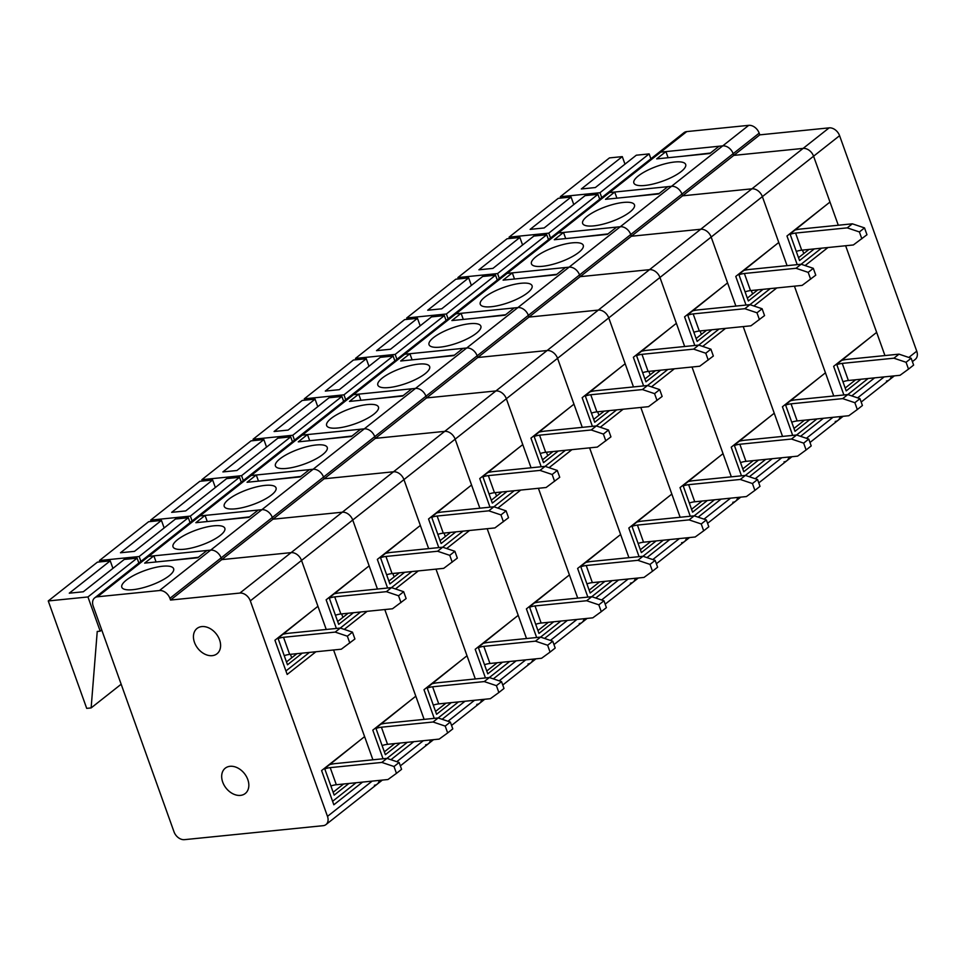 <?xml version="1.0" encoding="UTF-8"?>
<svg xmlns="http://www.w3.org/2000/svg" width="965" height="965" viewBox="0 0 965 965"><rect width="100%" height="100%" fill="white"/><g stroke="black" fill="none" stroke-linecap="round" stroke-linejoin="round"><path stroke-width="1.45" d="M912.395 361.634L915.254 359.378A9.493 6.888 -128.3 0 0 916.75 351.188L839.586 135.679A9.493 6.888 -128.3 0 0 829.14 127.863L759.793 134.859L759.178 133.146A9.493 6.888 -128.3 0 0 748.744 125.341L686.766 131.59A9.493 6.888 -128.3 0 0 683.944 132.7L657.937 153.23A9.493 6.888 -128.3 0 1 660.748 152.12A9.493 6.888 -128.3 0 0 657.937 153.23L606.732 193.651A9.493 6.888 -128.3 0 1 609.542 192.554A9.493 6.888 -128.3 0 0 606.732 193.651L555.526 234.073A9.493 6.888 -128.3 0 1 558.349 232.975A9.493 6.888 -128.3 0 0 555.526 234.073L504.321 274.494A9.493 6.888 -128.3 0 1 507.144 273.397A9.493 6.888 -128.3 0 0 504.321 274.494L453.116 314.928A9.493 6.888 -128.3 0 1 455.938 313.818A9.493 6.888 -128.3 0 0 453.116 314.928L401.91 355.349A9.493 6.888 -128.3 0 1 404.733 354.239A9.493 6.888 -128.3 0 0 401.91 355.349L350.705 395.771A9.493 6.888 -128.3 0 1 353.528 394.661A9.493 6.888 -128.3 0 0 350.705 395.771L299.5 436.192A9.493 6.888 -128.3 0 1 302.322 435.094A9.493 6.888 -128.3 0 0 299.5 436.192L248.294 476.614A9.493 6.888 -128.3 0 1 251.117 475.516A9.493 6.888 -128.3 0 0 248.294 476.614L197.089 517.035A9.493 6.888 -128.3 0 1 199.912 515.937A9.493 6.888 -128.3 0 0 197.089 517.035L145.884 557.468A9.493 6.888 -128.3 0 1 148.707 556.359A9.493 6.888 -128.3 0 0 145.884 557.468L94.679 597.89A9.493 6.888 -128.3 0 0 93.183 606.08L174.026 831.854A9.493 6.888 -128.3 0 0 184.46 839.659L323.166 825.678A9.493 6.888 -128.3 0 0 325.989 824.568A9.493 6.888 -128.3 0 0 327.485 816.378L250.321 600.869A9.493 6.888 -128.3 0 0 239.887 593.065L170.528 600.049L169.912 598.336A9.493 6.888 -128.3 0 0 159.478 590.532L97.501 596.78A9.493 6.888 -128.3 0 0 94.679 597.89M838.283 225.231L813.579 156.209A9.493 6.888 -128.3 0 0 803.133 148.405L733.786 155.389L733.171 153.688A9.493 6.888 -128.3 0 0 722.725 145.872L660.748 152.12L97.501 596.78M886.425 381.018A9.493 6.888 -128.3 0 0 889.235 379.908A9.493 6.888 -128.3 0 0 891.274 376.181A9.493 6.888 -128.3 0 1 889.235 379.908L894.362 375.868M884.953 355.566L845.63 245.737L876.654 332.382L833.639 366.338L843.893 394.975M759.793 134.859L733.786 155.389L733.171 153.688A9.493 6.888 -128.3 0 0 722.725 145.872L719.034 146.246L709.818 153.519L656.707 158.875L665.922 151.602L660.748 152.12L686.766 131.59M746.017 305.061L735.764 276.424L778.779 242.468L762.374 196.631A9.493 6.888 -128.3 0 0 751.928 188.826L682.581 195.823L681.966 194.11A9.493 6.888 -128.3 0 0 671.519 186.305L667.84 186.667L658.613 193.953L605.501 199.309L614.717 192.023L609.542 192.554L671.519 186.305L620.314 226.727L558.349 232.975L563.512 232.456L565.707 238.572M735.885 306.086L711.169 237.052A9.493 6.888 -128.3 0 0 700.723 229.248L631.375 236.244L630.76 234.531A9.493 6.888 -128.3 0 0 620.314 226.727L616.635 227.101L607.407 234.374L554.296 239.73L563.512 232.456M629.964 211.998A27.515 7.949 -19.7 0 0 634.536 205.099A27.515 7.949 -19.7 0 0 615.405 203.832A27.515 7.949 -19.7 0 0 587.166 216.317A27.515 7.949 -19.7 0 0 582.739 223.639A27.515 7.949 -19.7 0 0 602.437 224.314A27.515 7.949 -19.7 0 0 629.964 211.998M835.22 421.44A9.493 6.888 -128.3 0 0 838.03 420.342A9.493 6.888 -128.3 0 0 840.069 416.603A9.493 6.888 -128.3 0 1 838.03 420.342L843.157 416.289M784.014 461.861A9.493 6.888 -128.3 0 0 786.825 460.763A9.493 6.888 -128.3 0 0 788.863 457.024A9.493 6.888 -128.3 0 1 786.825 460.763L791.951 456.71M614.717 192.023L616.9 198.151M804.448 420.197L793.99 428.46M820.202 376.941L785.51 404.793L795.003 431.307L809.768 419.654M757.79 289.862L747.32 298.125M773.532 246.618L738.852 274.458L748.345 300.971L763.098 289.319M692.786 310.827A18.974 5.488 -19.7 0 1 698.286 309.874L749.938 304.663L744.823 308.704L756.982 312.793L762.109 308.752L749.938 304.663L770.263 288.607M753.894 306.002L776.765 287.944M816.933 418.931L791.481 439.039L803.652 443.128L806.101 449.967L811.215 445.927L808.767 439.087L803.652 443.128M792.687 435.396L782.434 406.76L825.449 372.804L794.424 286.171L833.748 395.988M823.422 418.279L800.564 436.325M782.543 436.409L743.219 326.592L774.244 413.225L731.229 447.181L741.482 475.817M787.078 265.665L762.374 196.631A9.493 6.888 -128.3 0 0 751.928 188.826L682.581 195.823L631.375 236.244L630.76 234.531A9.493 6.888 -128.3 0 0 620.314 226.727L569.109 267.148L507.144 273.397L512.306 272.878L514.502 279.006M738.949 274.736A9.493 2.738 -19.7 0 1 744.377 273.493L750.505 290.598L802.144 285.387L815.763 275.17L813.314 268.33L801.143 264.241L796.016 268.282L808.188 272.371L813.314 268.33M750.505 290.598A9.493 2.738 -19.7 0 0 745.077 291.84M785.606 405.071A9.493 2.738 160.3 0 1 791.047 403.828L842.686 398.617L847.813 394.576L796.161 399.775A18.974 5.488 160.3 0 0 790.649 400.74M859.972 398.666L862.421 405.505L857.306 409.546L854.857 402.707L859.972 398.666L847.813 394.576L868.138 378.509M791.734 422.175A9.493 2.738 160.3 0 1 797.162 420.933L848.814 415.722L857.306 409.546M842.686 398.617L854.857 402.707M808.188 272.371L810.636 279.211M821.468 248.174L801.119 264.241L749.491 269.452A18.974 5.488 -19.7 0 0 743.991 270.405M744.377 273.493L796.016 268.282M751.216 290.525L752.628 293.939M530.123 229.381L571.087 197.041L558.253 198.332L509.098 237.149L548.783 233.144L597.938 194.339L585.104 195.63L544.139 227.969L530.123 229.381M509.58 238.5L509.098 237.149M571.087 197.041L573.777 204.568M599.687 199.212L597.938 194.339M659.216 193.47L631.05 196.727M548.783 233.144L550.533 238.017M797.223 264.639L786.97 236.003L829.984 202.047L813.579 156.209A9.493 6.888 -128.3 0 0 803.133 148.405L733.786 155.389L682.581 195.823L681.966 194.11A9.493 6.888 -128.3 0 0 671.519 186.305L748.744 125.341M681.157 171.577A27.515 7.949 -19.7 0 0 685.741 164.677A27.515 7.949 -19.7 0 0 666.61 163.411A27.515 7.949 -19.7 0 0 638.372 175.895A27.515 7.949 -19.7 0 0 633.945 183.217A27.515 7.949 -19.7 0 0 653.643 183.893A27.515 7.949 -19.7 0 0 681.157 171.577M665.922 151.602L668.106 157.729M855.653 379.764L845.195 388.026M871.407 336.52L836.715 364.372L846.208 390.885L860.973 379.233M808.996 249.44L798.525 257.703M824.737 206.184L790.058 234.037L799.551 260.55L814.303 248.898M805.1 265.568L827.958 247.523M874.628 377.858L851.769 395.903M790.154 234.314A9.493 2.738 -19.7 0 1 795.582 233.072L801.71 250.176L853.35 244.965L866.968 234.748L864.519 227.909L852.348 223.82L847.222 227.861L859.393 231.95L864.519 227.909M801.71 250.176A9.493 2.738 -19.7 0 0 796.27 251.419M836.812 364.649A9.493 2.738 160.3 0 1 842.252 363.395L893.892 358.196L899.018 354.155L847.367 359.354A18.974 5.488 160.3 0 0 841.854 360.319M911.177 358.244L913.626 365.084L908.511 369.125L906.063 362.285L911.177 358.244L899.018 354.155M842.94 381.754A9.493 2.738 160.3 0 1 848.368 380.5L900.019 375.301L908.511 369.125M893.892 358.196L906.063 362.285M859.393 231.95L861.842 238.789M852.348 223.82L800.697 229.031A18.974 5.488 -19.7 0 0 795.184 229.984M795.582 233.072L847.222 227.861M802.422 250.104L803.833 253.518M581.328 188.959L622.292 156.62L609.458 157.91L560.303 196.715L599.989 192.723L649.143 153.905L636.309 155.208L595.345 187.548L581.328 188.959M560.786 198.078L560.303 196.715M622.292 156.62L624.982 164.147M650.893 158.791L649.143 153.905M710.421 153.049L682.255 156.306M599.989 192.723L601.738 197.596M684.68 346.507L659.964 277.486A9.493 6.888 -128.3 0 0 649.517 269.669L580.17 276.666L579.555 274.953A9.493 6.888 -128.3 0 0 569.109 267.148L565.43 267.522L556.214 274.796L503.091 280.152L512.306 272.878M694.812 345.482L684.571 316.858L727.574 282.902L711.169 237.052A9.493 6.888 -128.3 0 0 700.723 229.248L631.375 236.244L580.17 276.666L579.555 274.953A9.493 6.888 -128.3 0 0 569.109 267.148L517.903 307.57L455.938 313.818L461.101 313.299L463.296 319.427M578.759 252.42A27.515 7.949 -19.7 0 0 583.33 245.52A27.515 7.949 -19.7 0 0 564.199 244.254A27.515 7.949 -19.7 0 0 535.961 256.738A27.515 7.949 -19.7 0 0 531.534 264.06A27.515 7.949 -19.7 0 0 551.232 264.736A27.515 7.949 -19.7 0 0 578.759 252.42M732.809 502.282A9.493 6.888 -128.3 0 0 735.62 501.185A9.493 6.888 -128.3 0 0 737.658 497.445A9.493 6.888 -128.3 0 1 735.62 501.185L740.746 497.132M753.243 460.619L742.785 468.881M768.996 417.375L734.305 445.215L743.798 471.728L758.562 460.076M706.585 330.283L696.115 338.546M722.339 287.039L687.647 314.892L697.14 341.393L711.893 329.753M641.58 351.26A18.974 5.488 -19.7 0 1 647.093 350.295L698.732 345.084L693.618 349.125L705.777 353.226L710.903 349.173L698.732 345.084L719.058 329.029M702.689 346.423L725.559 328.365M765.727 459.352L740.276 479.46L752.447 483.549L754.895 490.389L760.01 486.348L757.561 479.508L752.447 483.549M772.217 458.701L749.359 476.746M731.337 476.843L692.014 367.014L723.038 453.647L680.023 487.602L690.277 516.239M687.743 315.157A9.493 2.738 -19.7 0 1 693.172 313.915L699.299 331.019L750.939 325.808L764.557 315.591L762.109 308.752M699.299 331.019A9.493 2.738 -19.7 0 0 693.871 332.262M734.413 445.492A9.493 2.738 160.3 0 1 739.841 444.25L791.481 439.039M739.443 441.162A18.974 5.488 160.3 0 1 744.956 440.209L796.607 434.998L808.767 439.087M740.529 462.597A9.493 2.738 160.3 0 1 745.957 461.354L797.609 456.143L806.101 449.967M756.982 312.793L759.431 319.644M693.172 313.915L744.823 308.704M700.011 330.947L701.422 334.36M478.917 269.802L519.882 237.462L507.047 238.765L457.893 277.57L497.578 273.565L546.733 234.76L533.898 236.051L492.934 268.391L478.917 269.802M458.375 278.933L457.893 277.57M519.882 237.462L522.572 244.989M548.482 239.634L546.733 234.76M608.01 233.892L579.844 237.149M497.578 273.565L499.327 278.439M633.474 386.929L608.758 317.907A9.493 6.888 -128.3 0 0 598.312 310.091L528.965 317.087L528.35 315.374A9.493 6.888 -128.3 0 0 517.903 307.57L514.224 307.944L505.009 315.217L451.885 320.573L461.101 313.299M643.607 385.904L633.366 357.279L676.369 323.323L659.964 277.486A9.493 6.888 -128.3 0 0 649.517 269.669L580.17 276.666L528.965 317.087L528.35 315.374A9.493 6.888 -128.3 0 0 517.903 307.57L466.71 347.991L404.733 354.239L409.896 353.721L412.091 359.849M527.553 292.841A27.515 7.949 -19.7 0 0 532.125 285.942A27.515 7.949 -19.7 0 0 512.994 284.675A27.515 7.949 -19.7 0 0 484.756 297.16A27.515 7.949 -19.7 0 0 480.341 304.482A27.515 7.949 -19.7 0 0 500.027 305.157A27.515 7.949 -19.7 0 0 527.553 292.841M681.604 542.716A9.493 6.888 -128.3 0 0 684.426 541.606A9.493 6.888 -128.3 0 0 686.453 537.867A9.493 6.888 -128.3 0 1 684.426 541.606L689.541 537.565M702.038 501.04L691.579 509.303M717.791 457.796L683.099 485.648L692.593 512.15L707.357 500.509M655.38 370.705L644.909 378.968M671.133 327.461L636.442 355.313L645.935 381.826L660.687 370.174M590.375 391.681A18.974 5.488 -19.7 0 1 595.888 390.716L647.527 385.518L642.413 389.558L654.572 393.648L659.698 389.607L647.527 385.518L667.852 369.45M651.484 386.844L674.354 368.799M714.522 499.786L689.07 519.882L701.241 523.971L703.69 530.822L708.805 526.781L706.356 519.93L701.241 523.971M721.012 499.122L698.153 517.18M680.132 517.264L640.808 407.435L671.833 494.08L628.818 528.036L639.071 556.66M636.538 355.59A9.493 2.738 -19.7 0 1 641.966 354.336L648.094 371.441L699.734 366.23L713.352 356.025L710.903 349.173M648.094 371.441A9.493 2.738 -19.7 0 0 642.666 372.695M683.208 485.914A9.493 2.738 160.3 0 1 688.636 484.671L740.276 479.46M688.238 481.583A18.974 5.488 160.3 0 1 693.751 480.63L745.402 475.419L757.561 479.508M689.324 503.018A9.493 2.738 160.3 0 1 694.752 501.776L746.403 496.565L754.895 490.389M705.777 353.226L708.226 360.066M641.966 354.336L693.618 349.125M648.806 371.368L650.217 374.782M427.712 310.223L468.676 277.884L455.842 279.187L406.687 317.992L446.373 313.987L495.528 275.182L482.693 276.472L441.729 308.812L427.712 310.223M407.17 319.355L406.687 317.992M468.676 277.884L471.366 285.411M497.277 280.055L495.528 275.182M556.805 274.325L528.639 277.57M446.373 313.987L448.122 318.86M582.269 427.35L557.553 358.329A9.493 6.888 -128.3 0 0 547.107 350.524L477.759 357.508L477.144 355.796A9.493 6.888 -128.3 0 0 466.71 347.991L463.019 348.365L453.803 355.639L400.68 360.994L409.896 353.721M592.401 426.325L582.16 397.701L625.163 363.745L608.758 317.907A9.493 6.888 -128.3 0 0 598.312 310.091L528.965 317.087L477.759 357.508L477.144 355.796A9.493 6.888 -128.3 0 0 466.71 347.991L415.505 388.413L353.528 394.661L358.691 394.142L360.886 400.27M476.348 333.275A27.515 7.949 -19.7 0 0 480.92 326.363A27.515 7.949 -19.7 0 0 461.789 325.096A27.515 7.949 -19.7 0 0 433.55 337.581A27.515 7.949 -19.7 0 0 429.135 344.915A27.515 7.949 -19.7 0 0 448.822 345.579A27.515 7.949 -19.7 0 0 476.348 333.275M630.398 583.137A9.493 6.888 -128.3 0 0 633.221 582.028A9.493 6.888 -128.3 0 0 635.247 578.3A9.493 6.888 -128.3 0 1 633.221 582.028L638.335 577.987M650.832 541.462L640.374 549.724M666.586 498.217L631.894 526.07L641.387 552.583L656.152 540.931M604.174 411.126L593.704 419.389M619.928 367.882L585.236 395.734L594.73 422.248L609.482 410.595M539.17 432.103A18.974 5.488 -19.7 0 1 544.682 431.138L596.322 425.939L591.207 429.98L603.366 434.069L608.493 430.028L596.322 425.939L616.647 409.872M600.278 427.266L623.149 409.22M663.317 540.207L637.865 560.315L650.036 564.404L652.485 571.244L657.611 567.203L655.151 560.363L650.036 564.404M669.807 539.556L646.948 557.601M628.927 557.686L589.603 447.856L620.628 534.501L577.613 568.457L587.866 597.082M585.333 396.012A9.493 2.738 -19.7 0 1 590.761 394.757L596.889 411.862L648.528 406.663L662.147 396.446L659.698 389.607M596.889 411.862A9.493 2.738 -19.7 0 0 591.461 413.117M632.003 526.347A9.493 2.738 160.3 0 1 637.431 525.093L689.07 519.882M637.033 522.017A18.974 5.488 160.3 0 1 642.545 521.052L694.197 515.841L706.356 519.93M638.118 543.44A9.493 2.738 160.3 0 1 643.546 542.197L695.198 536.986L703.69 530.822M654.572 393.648L657.02 400.487M590.761 394.757L642.413 389.558M597.6 411.79L599.012 415.203M376.507 350.657L417.471 318.317L404.637 319.608L355.482 358.413L395.168 354.408L444.334 315.603L431.488 316.894L390.523 349.233L376.507 350.657M355.964 359.776L355.482 358.413M417.471 318.317L420.173 325.844M446.071 320.477L444.334 315.603M505.6 314.747L477.434 317.992M395.168 354.408L396.917 359.294M531.064 467.772L506.348 398.75A9.493 6.888 -128.3 0 0 495.901 390.946L426.554 397.93L425.939 396.229A9.493 6.888 -128.3 0 0 415.505 388.413L411.814 388.786L402.598 396.06L349.475 401.416L358.691 394.142M541.208 466.758L530.955 438.122L573.958 404.166L557.553 358.329A9.493 6.888 -128.3 0 0 547.107 350.524L477.759 357.508L426.554 397.93L425.939 396.229A9.493 6.888 -128.3 0 0 415.505 388.413L364.3 428.846L302.322 435.094L307.485 434.564L309.681 440.691M425.143 373.696A27.515 7.949 -19.7 0 0 429.715 366.784A27.515 7.949 -19.7 0 0 410.583 365.518A27.515 7.949 -19.7 0 0 382.345 378.003A27.515 7.949 -19.7 0 0 377.93 385.337A27.515 7.949 -19.7 0 0 397.616 386A27.515 7.949 -19.7 0 0 425.143 373.696M579.193 623.559A9.493 6.888 -128.3 0 0 582.016 622.449A9.493 6.888 -128.3 0 0 584.042 618.722A9.493 6.888 -128.3 0 1 582.016 622.449L587.13 618.408M599.627 581.883L589.169 590.146M615.381 538.639L580.701 566.491L590.182 593.005L604.946 581.352M552.969 451.56L542.499 459.822M568.723 408.304L534.031 436.156L543.524 462.669L558.277 451.017M487.964 472.524A18.974 5.488 -19.7 0 1 493.477 471.571L545.116 466.36L540.002 470.401L552.161 474.491L557.288 470.45L545.116 466.36L565.442 450.293M549.073 467.687L571.943 449.642M612.112 580.628L586.66 600.737L598.831 604.826L601.279 611.665L606.406 607.624L603.957 600.785L598.831 604.826M618.601 579.977L595.743 598.023M577.721 598.107L538.398 488.278L569.422 574.923L526.408 608.879L536.661 637.515M534.128 436.433A9.493 2.738 -19.7 0 1 539.556 435.179L545.683 452.283L597.323 447.084L610.942 436.868L608.493 430.028M545.683 452.283A9.493 2.738 -19.7 0 0 540.255 453.538M580.797 566.769A9.493 2.738 160.3 0 1 586.225 565.514L637.865 560.315M585.827 562.438A18.974 5.488 160.3 0 1 591.34 561.473L642.992 556.262L655.151 560.363M586.913 583.873A9.493 2.738 160.3 0 1 592.353 582.619L643.993 577.42L652.485 571.244M603.366 434.069L605.815 440.909M539.556 435.179L591.207 429.98M546.395 452.211L547.806 455.625M325.302 391.078L366.266 358.739L353.431 360.029L304.277 398.834L343.962 394.83L393.129 356.025L380.282 357.327L339.318 389.667L325.302 391.078M304.759 400.198L304.277 398.834M366.266 358.739L368.968 366.266M394.866 360.91L393.129 356.025M454.394 355.168L426.228 358.425M343.962 394.83L345.711 399.715M479.858 508.205L455.142 439.171A9.493 6.888 -128.3 0 0 444.696 431.367L375.349 438.363L374.734 436.65A9.493 6.888 -128.3 0 0 364.3 428.846L360.608 429.208L351.393 436.494L298.269 441.849L307.485 434.564M490.003 507.18L479.75 478.544L522.753 444.588L506.348 398.75A9.493 6.888 -128.3 0 0 495.901 390.946L426.554 397.93L375.349 438.363L374.734 436.65A9.493 6.888 -128.3 0 0 364.3 428.846L313.094 469.267L251.117 475.516L256.28 474.985L258.475 481.113M373.938 414.118A27.515 7.949 -19.7 0 0 378.509 407.218A27.515 7.949 -19.7 0 0 359.39 405.951A27.515 7.949 -19.7 0 0 331.14 418.436A27.515 7.949 -19.7 0 0 326.725 425.758A27.515 7.949 -19.7 0 0 346.411 426.433A27.515 7.949 -19.7 0 0 373.938 414.118M527.988 663.98A9.493 6.888 -128.3 0 0 530.81 662.871A9.493 6.888 -128.3 0 0 532.837 659.143A9.493 6.888 -128.3 0 1 530.81 662.871L535.925 658.83M548.434 622.304L537.963 630.567M564.175 579.06L529.495 606.913L538.977 633.426L553.741 621.774M501.764 491.981L491.294 500.244M517.517 448.725L482.826 476.577L492.319 503.091L507.071 491.438M436.759 512.946A18.974 5.488 -19.7 0 1 442.272 511.993L493.911 506.782L488.797 510.823L500.956 514.912L506.082 510.871L493.911 506.782L514.249 490.715M497.868 508.109L520.738 490.063M560.906 621.05L535.454 641.158L547.625 645.247L550.074 652.087L555.201 648.046L552.752 641.206L547.625 645.247M567.396 620.399L544.537 638.444M526.516 638.528L487.192 528.711L518.217 615.344L475.202 649.3L485.455 677.937M482.922 476.855A9.493 2.738 -19.7 0 1 488.35 475.612L494.478 492.717L546.118 487.506L559.736 477.289L557.288 470.45M494.478 492.717A9.493 2.738 -19.7 0 0 489.05 493.959M529.592 607.19A9.493 2.738 160.3 0 1 535.02 605.936L586.66 600.737M534.622 602.86A18.974 5.488 160.3 0 1 540.135 601.895L591.786 596.696L603.957 600.785M535.708 624.295A9.493 2.738 160.3 0 1 541.148 623.04L592.787 617.841L601.279 611.665M552.161 474.491L554.61 481.33M488.35 475.612L540.002 470.401M495.19 492.645L496.601 496.058M274.096 431.5L315.06 399.16L302.226 400.451L253.071 439.256L292.757 435.263L341.924 396.446L329.077 397.749L288.113 430.088L274.096 431.5M253.554 440.619L253.071 439.256M315.06 399.16L317.762 406.687M343.661 401.331L341.924 396.446M403.189 395.59L375.023 398.847M292.757 435.263L294.506 440.137M428.653 548.627L403.937 479.593A9.493 6.888 -128.3 0 0 393.491 471.788L324.144 478.785L323.528 477.072A9.493 6.888 -128.3 0 0 313.094 469.267L309.403 469.641L300.187 476.915L247.064 482.271L256.28 474.985M438.798 547.601L428.544 518.965L471.559 485.009L455.142 439.171A9.493 6.888 -128.3 0 0 444.696 431.367L375.349 438.363L324.144 478.785L323.528 477.072A9.493 6.888 -128.3 0 0 313.094 469.267L261.889 509.689L199.912 515.937L205.075 515.419L207.27 521.546M322.732 454.539A27.515 7.949 -19.7 0 0 327.304 447.639A27.515 7.949 -19.7 0 0 308.185 446.373A27.515 7.949 -19.7 0 0 279.934 458.858A27.515 7.949 -19.7 0 0 275.52 466.179A27.515 7.949 -19.7 0 0 295.206 466.855A27.515 7.949 -19.7 0 0 322.732 454.539M476.782 704.402A9.493 6.888 -128.3 0 0 479.605 703.304A9.493 6.888 -128.3 0 0 481.631 699.565A9.493 6.888 -128.3 0 1 479.605 703.304L484.732 699.251M497.228 662.738L486.758 671.001M512.97 619.482L478.29 647.334L487.783 673.847L502.536 662.195M450.558 532.403L440.088 540.665M466.312 489.159L431.62 516.999L441.114 543.512L455.866 531.86M385.554 553.367A18.974 5.488 -19.7 0 1 391.066 552.414L442.706 547.203L437.591 551.244L449.75 555.333L454.877 551.292L442.706 547.203L463.043 531.148M446.674 548.542L469.533 530.485M509.701 661.471L484.249 681.579L496.42 685.669L498.869 692.508L503.995 688.467L501.547 681.628L496.42 685.669M516.191 660.82L493.332 678.865M475.311 678.95L435.999 569.133L467.012 655.766L423.997 689.722L434.25 718.358M431.717 517.276A9.493 2.738 -19.7 0 1 437.145 516.034L443.273 533.138L494.912 527.927L508.531 517.71L506.082 510.871M443.273 533.138A9.493 2.738 -19.7 0 0 437.845 534.381M478.387 647.611A9.493 2.738 160.3 0 1 483.815 646.369L535.454 641.158M483.417 643.281A18.974 5.488 160.3 0 1 488.929 642.316L540.581 637.117L552.752 641.206M484.502 664.716A9.493 2.738 160.3 0 1 489.943 663.474L541.582 658.263L550.074 652.087M500.956 514.912L503.404 521.751M437.145 516.034L488.797 510.823M443.984 533.066L445.396 536.48M222.891 471.921L263.855 439.582L251.021 440.872L201.866 479.677L241.564 475.685L290.718 436.88L277.872 438.17L236.908 470.51L222.891 471.921M202.348 481.04L201.866 479.677M263.855 439.582L266.557 447.109M292.455 441.753L290.718 436.88M351.996 436.011L323.818 439.268M241.564 475.685L243.301 480.558M377.448 589.048L352.732 520.026A9.493 6.888 -128.3 0 0 342.286 512.21L272.938 519.206L272.323 517.493A9.493 6.888 -128.3 0 0 261.889 509.689L258.198 510.063L248.982 517.337L195.859 522.692L205.075 515.419M387.592 588.023L377.339 559.398L420.354 525.442L403.937 479.593A9.493 6.888 -128.3 0 0 393.491 471.788L324.144 478.785L272.938 519.206L272.323 517.493A9.493 6.888 -128.3 0 0 261.889 509.689L210.684 550.11L148.707 556.359L153.869 555.84L156.065 561.968M271.527 494.961A27.515 7.949 -19.7 0 0 276.099 488.061A27.515 7.949 -19.7 0 0 256.979 486.794A27.515 7.949 -19.7 0 0 228.729 499.279A27.515 7.949 -19.7 0 0 224.314 506.601A27.515 7.949 -19.7 0 0 244 507.276A27.515 7.949 -19.7 0 0 271.527 494.961M425.577 744.823A9.493 6.888 -128.3 0 0 428.4 743.726A9.493 6.888 -128.3 0 0 430.426 739.986A9.493 6.888 -128.3 0 1 428.4 743.726L433.526 739.673M446.023 703.159L435.553 711.422M461.765 659.915L427.085 687.755L436.578 714.269L451.331 702.617M399.353 572.824L388.883 581.087M415.107 529.58L380.415 557.432L389.908 583.934L404.661 572.293M334.348 593.801A18.974 5.488 -19.7 0 1 339.861 592.836L391.501 587.625L386.386 591.666L398.545 595.767L403.672 591.714L391.501 587.625L411.838 571.569M395.469 588.964L418.328 570.906M458.496 701.893L433.056 722.001L445.215 726.09L447.663 732.93L452.79 728.889L450.341 722.049L445.215 726.09M464.997 701.241L442.127 719.287M424.118 719.383L384.794 609.554L415.806 696.187L372.804 730.143L383.045 758.779M380.512 557.698A9.493 2.738 -19.7 0 1 385.94 556.455L392.067 573.56L443.719 568.349L457.326 558.132L454.877 551.292M392.067 573.56A9.493 2.738 -19.7 0 0 386.639 574.802M427.181 688.033A9.493 2.738 160.3 0 1 432.61 686.791L484.249 681.579M432.224 683.702A18.974 5.488 160.3 0 1 437.724 682.75L489.376 677.539L501.547 681.628M433.297 705.138A9.493 2.738 160.3 0 1 438.737 703.895L490.377 698.684L498.869 692.508M449.75 555.333L452.211 562.185M385.94 556.455L437.591 551.244M392.779 573.487L394.19 576.901M171.686 512.343L212.65 480.003L199.815 481.306L150.661 520.111L190.358 516.106L239.513 477.301L226.666 478.592L185.702 510.931L171.686 512.343M151.143 521.474L150.661 520.111M212.65 480.003L215.352 487.53M241.25 482.174L239.513 477.301M300.791 476.433L272.625 479.689M190.358 516.106L192.095 520.979M326.242 629.47L301.526 560.448A9.493 6.888 -128.3 0 0 291.092 552.631L221.733 559.628L221.118 557.915A9.493 6.888 -128.3 0 0 210.684 550.11L206.993 550.484L197.777 557.758L144.654 563.114L153.869 555.84M336.387 628.444L326.134 599.82L369.149 565.864L352.732 520.026A9.493 6.888 -128.3 0 0 342.286 512.21L272.938 519.206L221.733 559.628L221.118 557.915A9.493 6.888 -128.3 0 0 210.684 550.11L159.478 590.532M220.322 535.382A27.515 7.949 -19.7 0 0 224.893 528.482A27.515 7.949 -19.7 0 0 205.774 527.216A27.515 7.949 -19.7 0 0 177.536 539.7A27.515 7.949 -19.7 0 0 173.109 547.022A27.515 7.949 -19.7 0 0 192.795 547.698A27.515 7.949 -19.7 0 0 220.322 535.382M374.372 785.257A9.493 6.888 -128.3 0 0 377.194 784.147A9.493 6.888 -128.3 0 0 379.221 780.408A9.493 6.888 -128.3 0 1 377.194 784.147L382.321 780.106M394.818 743.581L384.347 751.844M410.559 700.337L375.88 728.189L385.373 754.69L400.125 743.05M348.148 613.245L337.678 621.508M363.901 570.001L329.21 597.854L338.703 624.367L353.455 612.715M283.143 634.222A18.974 5.488 -19.7 0 1 288.656 633.257L340.295 628.058L335.181 632.099L347.352 636.188L352.466 632.147L340.295 628.058L360.633 611.991M344.264 629.385L367.122 611.34M407.29 742.326L381.851 762.422L394.01 766.512L396.458 773.363L401.585 769.322L399.136 762.471L394.01 766.512M413.792 741.663L390.921 759.72M372.912 759.805L333.588 649.976L364.601 736.621L321.598 770.577L333.842 804.774L362.587 782.096M329.306 598.131A9.493 2.738 -19.7 0 1 334.734 596.877L340.862 613.981L392.514 608.77L406.12 598.565L403.672 591.714M340.862 613.981A9.493 2.738 -19.7 0 0 335.434 615.236M375.976 728.454A9.493 2.738 160.3 0 1 381.404 727.212L433.056 722.001M381.018 724.124A18.974 5.488 160.3 0 1 386.519 723.171L438.17 717.96L450.341 722.049M382.104 745.559A9.493 2.738 160.3 0 1 387.532 744.317L439.171 739.106L447.663 732.93M398.545 595.767L401.006 602.606M334.734 596.877L386.386 591.666M341.574 613.909L342.985 617.323M120.48 552.764L161.445 520.424L148.61 521.727L99.455 560.532L139.153 556.528L188.308 517.722L175.473 519.013L134.509 551.353L120.48 552.764M99.938 561.895L99.455 560.532M161.445 520.424L164.147 527.952M190.057 522.596L188.308 517.722M249.585 516.866L221.419 520.111M139.153 556.528L140.89 561.401M230.056 766.307A16.128 11.713 51.7 0 1 246.389 776.475A16.128 11.713 51.7 0 1 245.255 793.507A16.128 11.713 51.7 0 1 226.063 788.103A16.128 11.713 51.7 0 1 225.267 768.176A16.128 11.713 51.7 0 1 230.056 766.307M315.917 651.761L287.172 674.451L274.928 640.241L317.943 606.285L301.526 560.448A9.493 6.888 -128.3 0 0 291.092 552.631L221.733 559.628L170.528 600.049M169.116 575.816A27.515 7.949 -19.7 0 0 173.688 568.904A27.515 7.949 -19.7 0 0 154.569 567.637A27.515 7.949 -19.7 0 0 126.331 580.122A27.515 7.949 -19.7 0 0 121.904 587.456A27.515 7.949 -19.7 0 0 141.59 588.119A27.515 7.949 -19.7 0 0 169.116 575.816M201.818 626.587A16.128 11.713 51.7 0 1 218.15 636.755A16.128 11.713 51.7 0 1 217.016 653.775A16.128 11.713 51.7 0 1 197.825 648.384A16.128 11.713 51.7 0 1 197.029 628.456A16.128 11.713 51.7 0 1 201.818 626.587M343.612 784.002L333.142 792.265M359.366 740.758L324.674 768.61L334.167 795.124L348.92 783.471M296.943 653.667L286.472 661.93M312.696 610.423L278.004 638.275L287.498 664.788L302.25 653.136M285.93 670.965L309.427 652.412M356.085 782.748L332.587 801.3M278.101 638.553A9.493 2.738 -19.7 0 1 283.529 637.298L289.657 654.403L341.308 649.204L354.915 638.987L352.466 632.147M289.657 654.403A9.493 2.738 -19.7 0 0 284.229 655.657M324.771 768.876A9.493 2.738 160.3 0 1 330.199 767.633L381.851 762.422M329.813 764.557A18.974 5.488 160.3 0 1 335.325 763.592L386.965 758.381L399.136 762.471M330.899 785.98A9.493 2.738 160.3 0 1 336.327 784.738L387.966 779.527L396.458 773.363M347.352 636.188L349.8 643.028M283.529 637.298L335.181 632.099M290.368 654.33L291.78 657.744M69.275 593.186L110.239 560.858L97.405 562.149L48.25 600.954L87.948 596.949L137.102 558.144L124.268 559.435L83.304 591.774L69.275 593.186M87.948 596.949L100.191 631.158L97.236 631.46L91.132 707.924L86.705 708.37L48.25 600.954M110.239 560.858L112.941 568.373M138.851 563.017L137.102 558.144M198.38 557.288L170.214 560.532M100.191 631.158L101.735 629.94M91.132 707.924L121.168 684.221M759.178 133.146L169.912 598.336M829.14 127.863L239.887 593.065M839.586 135.679L250.321 600.869M916.75 351.188L908.825 357.448M832.988 417.314L806.414 438.291M791.047 403.828L797.162 420.933M884.181 376.893L857.62 397.869M842.252 363.395L848.368 380.5M781.783 457.736L755.209 478.712M739.841 444.25L745.957 461.354M730.577 498.169L704.004 519.146M688.636 484.671L694.752 501.776M679.372 538.591L652.798 559.567M637.431 525.093L643.546 542.197M628.167 579.012L601.593 599.989M586.225 565.514L592.353 582.619M576.961 619.433L550.388 640.41M535.02 605.936L541.148 623.04M525.756 659.855L499.182 680.832M483.815 646.369L489.943 663.474M474.551 700.276L447.977 721.253M432.61 686.791L438.737 703.895M423.346 740.698L396.772 761.687M381.404 727.212L387.532 744.317M372.14 781.131L327.485 816.378M330.199 767.633L336.327 784.738M809.985 442.477L838.03 420.342M861.19 402.055L889.235 379.908M758.779 482.898L786.825 460.763M707.574 523.332L735.62 501.185M656.369 563.753L684.426 541.606M605.164 604.174L633.221 582.028M553.958 644.596L582.016 622.449M502.753 685.017L530.81 662.871M451.548 725.439L479.605 703.304M400.342 765.872L428.4 743.726M325.989 824.568L377.194 784.147"/></g></svg>
